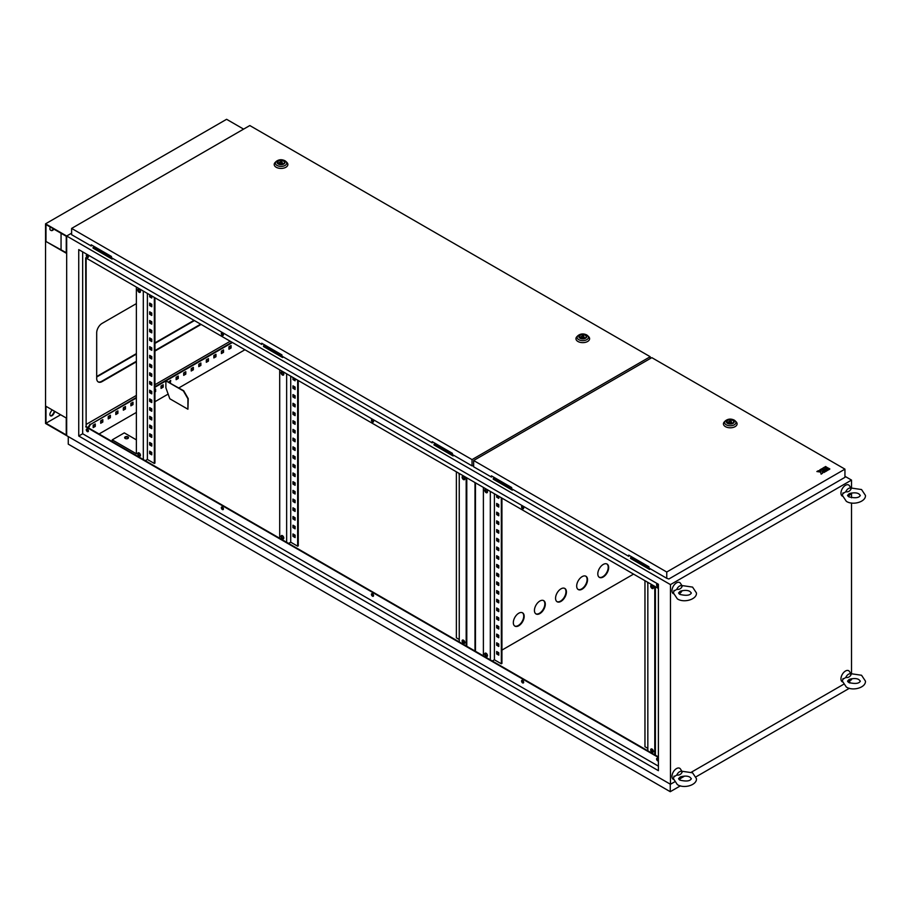 <?xml version="1.0" encoding="UTF-8"?>
<svg xmlns="http://www.w3.org/2000/svg" width="911" height="911" viewBox="0 0 911 911"><rect width="100%" height="100%" fill="white"/><g stroke="black" fill="none" stroke-linecap="round" stroke-linejoin="round"><path stroke-width="1.37" d="M845.772 491.792A4.612 2.665 -60 0 1 848.494 488.512A4.612 2.665 -60 0 1 851.227 488.638L850.783 489.025L851.227 488.638C850.134 491.075 848.312 492.122 845.772 491.792L842.846 493.603M842.459 496.176A6.4 3.701 -60 0 1 841.252 491.12A6.4 3.701 -60 0 1 845.476 485.312A6.4 3.701 -60 0 1 849.485 485.791L850.874 488.034M851.056 493.136A4.612 2.665 -60 0 1 848.494 496.051A4.612 2.665 -60 0 1 848.061 496.267M849.143 493.728L850.1 493.42C854.097 492.498 857.057 492.68 858.982 493.978L860.326 495.425C859.107 497.896 855.281 498.374 848.87 496.859L847.526 495.425L849.143 493.728M845.772 677.499A4.612 2.665 -60 0 1 848.494 674.231A4.612 2.665 -60 0 1 851.227 674.356L850.783 674.732L851.227 674.356C850.134 676.782 848.312 677.83 845.772 677.499L842.846 679.31M842.459 681.895A6.4 3.701 -60 0 1 841.252 676.827A6.4 3.701 -60 0 1 845.476 671.031A6.4 3.701 -60 0 1 849.485 671.509L850.874 673.741M851.056 678.854A4.612 2.665 -60 0 1 848.494 681.77A4.612 2.665 -60 0 1 848.061 681.986M849.143 679.447L850.1 679.139C854.097 678.205 857.057 678.388 858.982 679.686L860.326 681.132C859.107 683.603 855.281 684.081 848.87 682.578L847.526 681.132L849.143 679.447M676.793 775.056A4.612 2.665 -60 0 1 679.515 771.788A4.612 2.665 -60 0 1 682.248 771.913L681.804 772.289L682.248 771.913C681.155 774.339 679.333 775.398 676.793 775.056L673.867 776.878M673.48 779.452A6.4 3.701 -60 0 1 672.272 774.384A6.4 3.701 -60 0 1 676.497 768.588A6.4 3.701 -60 0 1 680.506 769.066L681.895 771.31M682.077 776.411A4.612 2.665 -60 0 1 679.515 779.326A4.612 2.665 -60 0 1 679.082 779.543M680.164 777.003L681.121 776.696C685.118 775.762 688.078 775.956 690.003 777.254L691.347 778.689C690.128 781.16 686.302 781.638 679.891 780.135L678.547 778.689L680.164 777.003M676.793 589.349A4.612 2.665 -60 0 1 679.515 586.069A4.612 2.665 -60 0 1 682.248 586.194L681.804 586.582L682.248 586.194C681.155 588.631 679.333 589.679 676.793 589.349L673.867 591.159M673.48 593.733A6.4 3.701 -60 0 1 672.272 588.677A6.4 3.701 -60 0 1 676.497 582.869A6.4 3.701 -60 0 1 680.506 583.347L681.895 585.591M682.077 590.692A4.612 2.665 -60 0 1 679.515 593.608A4.612 2.665 -60 0 1 679.082 593.835M680.164 591.296L681.121 590.977C685.118 590.055 688.078 590.237 690.003 591.535L691.347 592.981C690.128 595.452 686.302 595.931 679.891 594.416L678.547 592.981L680.164 591.296M127.927 436.881A1.924 1.105 0 0 0 125.832 436.642A1.924 1.105 0 0 0 124.648 437.667A1.924 1.105 0 0 0 125.206 438.453A1.924 1.105 0 0 0 127.301 438.692A1.924 1.105 0 0 0 128.485 437.667A1.924 1.105 0 0 0 127.927 436.881M124.705 437.929A1.924 1.105 180 0 1 126.048 437.121A1.924 1.105 180 0 1 127.927 437.405A1.924 1.105 180 0 1 128.44 437.929M139.087 452.915A1.924 1.105 -120 0 0 138.13 452.824A1.924 1.105 -120 0 0 137.834 454.361A1.924 1.105 -120 0 0 139.087 456.047A1.924 1.105 -120 0 0 140.055 456.149A1.924 1.105 -120 0 0 140.351 454.612A1.924 1.105 -120 0 0 139.087 452.915M138.483 452.733A1.924 1.105 -120 0 0 139.69 455.705A1.924 1.105 -120 0 0 140.305 455.887M139.087 289.151A1.924 1.105 -120 0 0 138.13 289.06A1.924 1.105 -120 0 0 137.834 290.598A1.924 1.105 -120 0 0 139.087 292.283A1.924 1.105 -120 0 0 140.055 292.385A1.924 1.105 -120 0 0 140.351 290.848A1.924 1.105 -120 0 0 139.087 289.151M138.483 288.969A1.924 1.105 -120 0 0 139.69 291.941A1.924 1.105 -120 0 0 140.305 292.124M282.421 538.8A1.924 1.105 60 0 1 281.169 537.103A1.924 1.105 60 0 1 281.465 535.566A1.924 1.105 60 0 1 282.421 535.668A1.924 1.105 60 0 1 283.674 537.353A1.924 1.105 60 0 1 283.378 538.891A1.924 1.105 60 0 1 282.421 538.8M283.628 538.64A1.924 1.105 60 0 1 283.025 538.447A1.924 1.105 60 0 1 281.806 535.474M282.421 375.036A1.924 1.105 60 0 1 281.169 373.351A1.924 1.105 60 0 1 281.465 371.813A1.924 1.105 60 0 1 282.421 371.904A1.924 1.105 60 0 1 283.674 373.601A1.924 1.105 60 0 1 283.378 375.138A1.924 1.105 60 0 1 282.421 375.036M283.628 374.876A1.924 1.105 60 0 1 283.025 374.694A1.924 1.105 60 0 1 281.806 371.722M463.471 640.194A1.924 1.105 -120 0 0 462.503 640.091A1.924 1.105 -120 0 0 462.219 641.64A1.924 1.105 -120 0 0 463.471 643.325A1.924 1.105 -120 0 0 464.428 643.428A1.924 1.105 -120 0 0 464.724 641.879A1.924 1.105 -120 0 0 463.471 640.194M462.856 640.012A1.924 1.105 -120 0 0 464.075 642.984A1.924 1.105 -120 0 0 464.678 643.166M463.471 476.43A1.924 1.105 -120 0 0 462.503 476.339A1.924 1.105 -120 0 0 462.219 477.876A1.924 1.105 -120 0 0 463.471 479.562A1.924 1.105 -120 0 0 464.428 479.664A1.924 1.105 -120 0 0 464.724 478.127A1.924 1.105 -120 0 0 463.471 476.43M462.856 476.248A1.924 1.105 -120 0 0 464.075 479.22A1.924 1.105 -120 0 0 464.678 479.402M486.098 489.492A1.924 1.105 -120 0 0 485.142 489.401A1.924 1.105 -120 0 0 484.846 490.938A1.924 1.105 -120 0 0 486.098 492.635A1.924 1.105 -120 0 0 487.055 492.726A1.924 1.105 -120 0 0 487.351 491.188A1.924 1.105 -120 0 0 486.098 489.492M485.495 489.309A1.924 1.105 -120 0 0 486.702 492.282A1.924 1.105 -120 0 0 487.317 492.464M486.098 653.255A1.924 1.105 -120 0 0 485.142 653.164A1.924 1.105 -120 0 0 484.846 654.702A1.924 1.105 -120 0 0 486.098 656.398A1.924 1.105 -120 0 0 487.055 656.489A1.924 1.105 -120 0 0 487.351 654.952A1.924 1.105 -120 0 0 486.098 653.255M485.495 653.073A1.924 1.105 -120 0 0 486.702 656.045A1.924 1.105 -120 0 0 487.317 656.227M652.06 749.07A1.924 1.105 -120 0 0 651.103 748.979A1.924 1.105 -120 0 0 650.807 750.516A1.924 1.105 -120 0 0 652.06 752.213A1.924 1.105 -120 0 0 653.016 752.304A1.924 1.105 -120 0 0 653.312 750.766A1.924 1.105 -120 0 0 652.06 749.07M651.445 748.888A1.924 1.105 -120 0 0 652.663 751.86A1.924 1.105 -120 0 0 653.278 752.042M652.06 585.317A1.924 1.105 -120 0 0 651.103 585.215A1.924 1.105 -120 0 0 650.807 586.752A1.924 1.105 -120 0 0 652.06 588.449A1.924 1.105 -120 0 0 653.016 588.54A1.924 1.105 -120 0 0 653.312 587.003A1.924 1.105 -120 0 0 652.06 585.317M651.445 585.124A1.924 1.105 -120 0 0 652.663 588.096A1.924 1.105 -120 0 0 653.278 588.29M657.161 758.248A1.492 0.865 -120 0 0 658.095 760.571A1.492 0.865 -120 0 0 658.391 760.696M658.391 760.901A1.492 0.865 60 0 1 658.391 760.913A1.492 0.865 60 0 1 657.64 760.833A1.492 0.865 60 0 1 656.672 759.512A1.492 0.865 60 0 1 656.899 758.316A1.492 0.865 60 0 1 657.64 758.396A1.492 0.865 60 0 1 658.391 759.193M522.128 680.289A1.492 0.865 -120 0 0 523.062 682.612A1.492 0.865 -120 0 0 523.552 682.76M522.607 682.874A1.492 0.865 60 0 1 521.639 681.553A1.492 0.865 60 0 1 521.866 680.358A1.492 0.865 60 0 1 522.607 680.437A1.492 0.865 60 0 1 523.586 681.747A1.492 0.865 60 0 1 523.358 682.943A1.492 0.865 60 0 1 522.607 682.874M372.007 593.619A1.492 0.865 -120 0 0 372.941 595.942A1.492 0.865 -120 0 0 373.43 596.09M372.497 596.204A1.492 0.865 60 0 1 371.517 594.883A1.492 0.865 60 0 1 371.745 593.687A1.492 0.865 60 0 1 372.497 593.767A1.492 0.865 60 0 1 373.464 595.077A1.492 0.865 60 0 1 373.237 596.272A1.492 0.865 60 0 1 372.497 596.204M221.885 506.949A1.492 0.865 -120 0 0 222.831 509.272A1.492 0.865 -120 0 0 223.309 509.42M222.375 509.534A1.492 0.865 60 0 1 221.396 508.213A1.492 0.865 60 0 1 221.624 507.017A1.492 0.865 60 0 1 222.375 507.097A1.492 0.865 60 0 1 223.354 508.406A1.492 0.865 60 0 1 223.115 509.602A1.492 0.865 60 0 1 222.375 509.534M86.852 428.99A1.492 0.865 -120 0 0 87.798 431.313A1.492 0.865 -120 0 0 88.276 431.461M87.342 431.575A1.492 0.865 60 0 1 86.363 430.254A1.492 0.865 60 0 1 86.591 429.058A1.492 0.865 60 0 1 87.342 429.138A1.492 0.865 60 0 1 88.321 430.447A1.492 0.865 60 0 1 88.094 431.643A1.492 0.865 60 0 1 87.342 431.575M86.852 254.773A1.492 0.865 -120 0 0 87.798 257.096A1.492 0.865 -120 0 0 88.276 257.244M87.342 257.357A1.492 0.865 60 0 1 86.363 256.048A1.492 0.865 60 0 1 86.591 254.841A1.492 0.865 60 0 1 87.342 254.921A1.492 0.865 60 0 1 88.321 256.242A1.492 0.865 60 0 1 88.094 257.437A1.492 0.865 60 0 1 87.342 257.357M221.885 332.731A1.492 0.865 -120 0 0 222.831 335.054A1.492 0.865 -120 0 0 223.309 335.202M222.375 335.316A1.492 0.865 60 0 1 221.396 334.007A1.492 0.865 60 0 1 221.624 332.811A1.492 0.865 60 0 1 222.375 332.879A1.492 0.865 60 0 1 223.354 334.2A1.492 0.865 60 0 1 223.115 335.396A1.492 0.865 60 0 1 222.375 335.316M372.007 419.402A1.492 0.865 -120 0 0 372.941 421.725A1.492 0.865 -120 0 0 373.43 421.873M372.497 421.987A1.492 0.865 60 0 1 371.517 420.677A1.492 0.865 60 0 1 371.745 419.481A1.492 0.865 60 0 1 372.497 419.55A1.492 0.865 60 0 1 373.464 420.871A1.492 0.865 60 0 1 373.237 422.066A1.492 0.865 60 0 1 372.497 421.987M522.128 506.072A1.492 0.865 -120 0 0 523.062 508.395A1.492 0.865 -120 0 0 523.552 508.543M522.607 508.657A1.492 0.865 60 0 1 521.639 507.347A1.492 0.865 60 0 1 521.866 506.152A1.492 0.865 60 0 1 522.607 506.22A1.492 0.865 60 0 1 523.586 507.541A1.492 0.865 60 0 1 523.358 508.737A1.492 0.865 60 0 1 522.607 508.657M657.161 584.031A1.492 0.865 -120 0 0 658.095 586.354A1.492 0.865 -120 0 0 658.391 586.479M658.391 586.684A1.492 0.865 60 0 1 658.391 586.695A1.492 0.865 60 0 1 657.64 586.616A1.492 0.865 60 0 1 656.672 585.306A1.492 0.865 60 0 1 656.899 584.11A1.492 0.865 60 0 1 657.64 584.179A1.492 0.865 60 0 1 658.391 584.987M603.241 576.993A7.687 4.43 120 0 0 608.252 570.218A7.687 4.43 120 0 0 607.079 564.068A7.687 4.43 120 0 0 603.241 564.444A7.687 4.43 120 0 0 598.22 571.208A7.687 4.43 120 0 0 599.392 577.369A7.687 4.43 120 0 0 603.241 576.993M606.84 563.943A7.687 4.43 -60 0 1 607.739 570.161A7.687 4.43 -60 0 1 602.786 576.731A7.687 4.43 -60 0 1 599.176 577.221M582.118 589.178A7.687 4.43 120 0 0 587.128 582.414A7.687 4.43 120 0 0 585.955 576.253A7.687 4.43 120 0 0 582.118 576.64A7.687 4.43 120 0 0 577.096 583.404A7.687 4.43 120 0 0 578.28 589.565A7.687 4.43 120 0 0 582.118 589.178M585.727 576.139A7.687 4.43 -60 0 1 586.616 582.357A7.687 4.43 -60 0 1 581.662 588.916A7.687 4.43 -60 0 1 578.052 589.417M560.994 601.374A7.687 4.43 120 0 0 566.016 594.61A7.687 4.43 120 0 0 564.831 588.449A7.687 4.43 120 0 0 560.994 588.836A7.687 4.43 120 0 0 555.972 595.6A7.687 4.43 120 0 0 557.156 601.761A7.687 4.43 120 0 0 560.994 601.374M564.604 588.335A7.687 4.43 -60 0 1 565.492 594.553A7.687 4.43 -60 0 1 560.538 601.112A7.687 4.43 -60 0 1 556.928 601.613M539.87 613.57A7.687 4.43 120 0 0 544.892 606.806A7.687 4.43 120 0 0 543.708 600.645A7.687 4.43 120 0 0 539.87 601.032A7.687 4.43 120 0 0 534.848 607.796A7.687 4.43 120 0 0 536.032 613.957A7.687 4.43 120 0 0 539.87 613.57M543.48 600.531A7.687 4.43 -60 0 1 544.368 606.749A7.687 4.43 -60 0 1 539.414 613.308A7.687 4.43 -60 0 1 535.816 613.809M518.746 625.766A7.687 4.43 120 0 0 523.768 619.002A7.687 4.43 120 0 0 522.584 612.841A7.687 4.43 120 0 0 518.746 613.228A7.687 4.43 120 0 0 513.736 619.992A7.687 4.43 120 0 0 514.909 626.142A7.687 4.43 120 0 0 518.746 625.766M522.356 612.727A7.687 4.43 -60 0 1 523.256 618.945A7.687 4.43 -60 0 1 518.291 625.504A7.687 4.43 -60 0 1 514.692 626.005M86.135 424.435L136.377 395.42M154.938 384.715L230.221 341.238M136.377 303.614L102.123 323.382A7.687 4.43 120 0 0 96.691 332.8L96.691 378.441A7.687 4.43 120 0 0 98.286 381.96A7.687 4.43 120 0 0 102.123 381.572L136.377 361.804M154.938 351.088L201.103 324.43M459.246 473.469L459.246 641.936L112.235 441.596L86.135 426.519L86.135 258.052M647.835 582.345L647.835 750.812L459.246 641.936M658.391 756.916L647.835 750.812M497.269 643.155L497.269 644.897L498.772 645.762M497.269 625.732L497.269 627.474L498.772 628.339M497.269 608.309L497.269 610.051L498.772 610.928M497.269 590.886L497.269 592.628L498.772 593.505M497.269 573.463L497.269 575.205L498.772 576.082M497.269 556.04L497.269 557.783L498.772 558.659M497.269 538.629L497.269 540.371L498.772 541.236M497.269 521.206L497.269 522.948L498.772 523.814M497.269 503.783L497.269 505.525L498.772 506.391M494.4 493.762L494.4 659.792L501.335 663.8L501.938 663.447L501.938 498.123M497.269 495.425L497.269 496.814L498.772 497.679M497.269 512.494L497.269 514.237L498.772 515.102M497.269 529.917L497.269 531.66L498.772 532.525M497.269 547.34L497.269 549.082L498.772 549.948M497.269 564.752L497.269 566.494L498.772 567.371M497.269 582.175L497.269 583.917L498.772 584.794M497.269 599.597L497.269 601.34L498.772 602.217M497.269 617.02L497.269 618.763L498.772 619.639M497.269 634.443L497.269 636.185L498.772 637.051M497.269 651.866L497.269 653.608L498.772 654.474M496.666 642.802L498.772 644.02L498.772 646.468L496.666 645.239L496.666 642.802M496.666 625.379L498.772 626.597L498.772 629.045L496.666 627.827L496.666 625.379M496.666 607.967L498.772 609.186L498.772 611.623L496.666 610.404L496.666 607.967M496.666 590.544L498.772 591.763L498.772 594.2L496.666 592.981L496.666 590.544M496.666 573.121L498.772 574.34L498.772 576.777L496.666 575.558L496.666 573.121M496.666 555.699L498.772 556.917L498.772 559.354L496.666 558.136L496.666 555.699M496.666 538.276L498.772 539.494L498.772 541.931L496.666 540.713L496.666 538.276M496.666 520.853L498.772 522.071L498.772 524.508L496.666 523.29L496.666 520.853M496.666 503.43L498.772 504.648L498.772 507.097L496.666 505.867L496.666 503.43M501.335 663.8L501.335 497.77M498.772 496.29L498.772 498.385L496.666 497.167L496.666 495.072M496.666 512.141L498.772 513.36L498.772 515.797L496.666 514.578L496.666 512.141M496.666 529.564L498.772 530.783L498.772 533.22L496.666 532.001L496.666 529.564M496.666 546.987L498.772 548.206L498.772 550.643L496.666 549.424L496.666 546.987M496.666 564.41L498.772 565.629L498.772 568.065L496.666 566.847L496.666 564.41M496.666 581.833L498.772 583.051L498.772 585.488L496.666 584.27L496.666 581.833M496.666 599.256L498.772 600.474L498.772 602.911L496.666 601.693L496.666 599.256M496.666 616.667L498.772 617.897L498.772 620.334L496.666 619.116L496.666 616.667M496.666 634.09L498.772 635.309L498.772 637.757L496.666 636.538L496.666 634.09M496.666 651.513L498.772 652.731L498.772 655.168L496.666 653.95L496.666 651.513M150.258 442.814L150.258 444.557L151.761 445.422M150.258 425.391L150.258 427.134L151.761 427.999M150.258 407.969L150.258 409.711L151.761 410.576M150.258 390.546L150.258 392.288L151.761 393.153M150.258 373.123L150.258 374.865L151.761 375.742M150.258 355.7L150.258 357.442L151.761 358.319M150.258 338.277L150.258 340.019L151.761 340.896M150.258 320.854L150.258 322.596L151.761 323.473M150.258 303.443L150.258 305.185L151.761 306.05M147.388 293.422L147.388 459.451L154.335 463.448L154.938 463.107L154.938 297.772M150.258 295.073L150.258 296.474L151.761 297.339M150.258 312.154L150.258 313.896L151.761 314.762M150.258 329.566L150.258 331.308L151.761 332.185M150.258 346.989L150.258 348.731L151.761 349.608M150.258 364.411L150.258 366.154L151.761 367.031M150.258 381.834L150.258 383.577L151.761 384.453M150.258 399.257L150.258 400.999L151.761 401.865M150.258 416.68L150.258 418.422L151.761 419.288M150.258 434.103L150.258 435.845L151.761 436.711M150.258 451.526L150.258 453.268L151.761 454.133M149.655 442.461L149.655 444.898L151.761 446.117L151.761 443.68L149.655 442.461M149.655 425.038L149.655 427.475L151.761 428.694L151.761 426.257L149.655 425.038M149.655 407.616L149.655 410.052L151.761 411.282L151.761 408.834L149.655 407.616M149.655 390.193L149.655 392.641L151.761 393.859L151.761 391.411L149.655 390.193M149.655 372.781L149.655 375.218L151.761 376.437L151.761 374L149.655 372.781M149.655 355.358L149.655 357.795L151.761 359.014L151.761 356.577L149.655 355.358M149.655 337.935L149.655 340.372L151.761 341.591L151.761 339.154L149.655 337.935M149.655 320.513L149.655 322.95L151.761 324.168L151.761 321.731L149.655 320.513M149.655 303.09L149.655 305.527L151.761 306.745L151.761 304.308L149.655 303.09M154.335 463.448L154.335 297.43M149.655 294.731L149.655 296.815L151.761 298.034L151.761 295.95M149.655 311.801L149.655 314.238L151.761 315.457L151.761 313.02L149.655 311.801M149.655 329.224L149.655 331.661L151.761 332.879L151.761 330.442L149.655 329.224M149.655 346.647L149.655 349.084L151.761 350.302L151.761 347.865L149.655 346.647M149.655 364.07L149.655 366.507L151.761 367.725L151.761 365.288L149.655 364.07M149.655 381.481L149.655 383.93L151.761 385.148L151.761 382.711L149.655 381.481M149.655 398.904L149.655 401.341L151.761 402.571L151.761 400.123L149.655 398.904M149.655 416.327L149.655 418.764L151.761 419.982L151.761 417.545L149.655 416.327M149.655 433.75L149.655 436.187L151.761 437.405L151.761 434.968L149.655 433.75M149.655 451.173L149.655 453.61L151.761 454.828L151.761 452.391L149.655 451.173M293.581 525.556L293.581 527.298L295.096 528.175M293.581 508.133L293.581 509.875L295.096 510.752M293.581 490.722L293.581 492.464L295.096 493.329M293.581 473.299L293.581 475.041L295.096 475.906M293.581 455.876L293.581 457.618L295.096 458.484M293.581 438.453L293.581 440.195L295.096 441.061M293.581 421.03L293.581 422.772L295.096 423.649M293.581 403.607L293.581 405.349L295.096 406.226M293.581 386.184L293.581 387.927L295.096 388.803M298.261 380.525L298.261 545.86L297.658 546.201L290.723 542.193L290.723 376.175M293.581 377.826L293.581 379.215L295.096 380.092M293.581 394.896L293.581 396.638L295.096 397.515M293.581 412.319L293.581 414.061L295.096 414.938M293.581 429.741L293.581 431.484L295.096 432.361M293.581 447.164L293.581 448.907L295.096 449.772M293.581 464.587L293.581 466.33L295.096 467.195M293.581 482.01L293.581 483.752L295.096 484.618M293.581 499.433L293.581 501.175L295.096 502.041M293.581 516.844L293.581 518.587L295.096 519.464M293.581 534.267L293.581 536.01L295.096 536.886M292.978 525.214L295.096 526.433L295.096 528.87L292.978 527.651L292.978 525.214M292.978 507.791L295.096 509.01L295.096 511.447L292.978 510.228L292.978 507.791M292.978 490.369L295.096 491.587L295.096 494.024L292.978 492.805L292.978 490.369M292.978 472.946L295.096 474.164L295.096 476.601L292.978 475.383L292.978 472.946M292.978 455.523L295.096 456.741L295.096 459.19L292.978 457.96L292.978 455.523M292.978 438.1L295.096 439.33L295.096 441.767L292.978 440.548L292.978 438.1M292.978 420.688L295.096 421.907L295.096 424.344L292.978 423.125L292.978 420.688M292.978 403.266L295.096 404.484L295.096 406.921L292.978 405.702L292.978 403.266M292.978 385.843L295.096 387.061L295.096 389.498L292.978 388.28L292.978 385.843M297.658 380.183L297.658 546.201M295.096 378.703L295.096 380.787L292.978 379.568L292.978 377.473M292.978 394.554L295.096 395.773L295.096 398.209L292.978 396.991L292.978 394.554M292.978 411.977L295.096 413.195L295.096 415.632L292.978 414.414L292.978 411.977M292.978 429.388L295.096 430.618L295.096 433.055L292.978 431.837L292.978 429.388M292.978 446.811L295.096 448.03L295.096 450.478L292.978 449.26L292.978 446.811M292.978 464.234L295.096 465.453L295.096 467.89L292.978 466.671L292.978 464.234M292.978 481.657L295.096 482.876L295.096 485.312L292.978 484.094L292.978 481.657M292.978 499.08L295.096 500.298L295.096 502.735L292.978 501.517L292.978 499.08M292.978 516.503L295.096 517.721L295.096 520.158L292.978 518.94L292.978 516.503M292.978 533.926L295.096 535.144L295.096 537.581L292.978 536.363L292.978 533.926M463.46 642.46L464.53 641.378M464.53 479.391L464.53 477.626M459.246 623.636L459.246 621.2M459.246 606.225L459.246 603.777M459.246 588.802L459.246 586.365M459.246 571.379L459.246 568.942M459.246 553.956L459.246 551.519M459.246 536.533L459.246 534.097M459.246 519.111L459.246 516.674M459.246 501.688L459.246 499.251M459.246 484.265L459.246 481.828M456.377 471.818L456.377 637.837L459.246 639.499M459.246 475.565L458.939 473.299M459.246 492.976L459.246 490.539M459.246 510.399L459.246 507.962M459.246 527.822L459.246 525.385M459.246 545.245L459.246 542.808M459.246 562.668L459.246 560.231M459.246 580.091L459.246 577.654M459.246 597.514L459.246 595.065M459.246 614.925L459.246 612.488M459.246 632.348L459.246 629.911M652.048 751.347L653.119 750.265M653.119 588.267L653.119 586.502M647.835 732.524L647.835 730.087M647.835 715.101L647.835 712.664M647.835 697.678L647.835 695.241M647.835 680.255L647.835 677.818M647.835 662.832L647.835 660.395M647.835 645.421L647.835 642.972M647.835 627.998L647.835 625.561M647.835 610.575L647.835 608.138M647.835 593.152L647.835 590.715M644.965 580.694L644.965 746.724L647.835 748.375M647.835 584.441L647.539 582.175M647.835 601.864L647.835 599.427M647.835 619.286L647.835 616.849M647.835 636.709L647.835 634.272M647.835 654.132L647.835 651.684M647.835 671.544L647.835 669.107M647.835 688.967L647.835 686.53M647.835 706.389L647.835 703.952M647.835 723.812L647.835 721.375M647.835 741.235L647.835 738.798M286.646 373.817L286.646 542.284M290.723 542.193L288.605 543.411M494.4 659.792L492.282 661.01M490.323 659.883L490.323 491.416M658.391 588.449L85.68 257.79L86.135 426.519M658.391 757.44L85.68 426.781M658.391 766.151L82.662 433.75L78.745 436.016L78.745 249.603L658.391 584.27L658.391 770.672L78.745 436.016M82.662 251.869L82.662 433.75M94.402 246.63L93.047 247.416L112.36 258.212M264.885 345.053L263.53 345.838L282.843 356.645M513.166 489.617L512.255 490.141L493.25 479.163L494.605 477.683M650.465 568.885L649.554 569.409L630.549 558.432L631.904 556.951M263.53 345.838L263.53 346.533L282.547 357.511L283.446 356.987M851.512 487.852L851.512 480.086L670.462 584.611L66.674 236.017L71.616 233.159L66.674 236.017L66.674 435.663L66.674 236.017L45.55 223.821L226.6 119.295L243.613 129.123M851.512 480.086L844.941 476.294M435.378 443.486L434.023 444.967L453.029 455.944L453.929 455.42M93.047 247.416L93.047 248.111L112.053 259.088L112.964 258.565M434.023 444.272L453.325 455.067M231.064 345.565L228.946 346.784L228.946 349.22L231.064 348.002L231.064 345.565M223.525 349.915L221.407 351.145L221.407 353.582L223.525 352.363L223.525 349.915M215.975 354.277L213.869 355.495L213.869 357.932L215.975 356.713L215.975 354.277M208.437 358.627L206.319 359.845L206.319 362.293L208.437 361.075L208.437 358.627M200.887 362.988L198.78 364.206L198.78 366.643L200.887 365.425L200.887 362.988M193.348 367.338L191.23 368.556L191.23 371.005L193.348 369.775L193.348 367.338M185.798 371.699L183.692 372.918L183.692 375.355L185.798 374.136L185.798 371.699M178.26 376.049L176.142 377.268L176.142 379.716L178.26 378.486L178.26 376.049M170.357 383.053L170.71 380.411L168.603 382.051M163.171 384.761L161.053 385.979L161.053 388.416L163.171 387.198L163.171 384.761M154.938 391.958L155.622 391.559L155.622 389.122L154.938 389.521M132.995 402.184L130.888 403.402L130.888 405.839L132.995 404.621L132.995 402.184M125.456 406.534L123.338 407.764L123.338 410.201L125.456 408.982L125.456 406.534M117.906 410.895L115.799 412.114L115.799 414.551L117.906 413.332L117.906 410.895M110.368 415.245L108.25 416.464L108.25 418.912L110.368 417.693L110.368 415.245M102.818 419.607L100.711 420.825L100.711 423.262L102.818 422.044L102.818 419.607M95.279 423.957L93.161 425.175L93.161 427.623L95.279 426.405L95.279 423.957M232.419 342.513L166.28 380.707M165.882 380.935L154.938 387.255M136.377 397.97L90.451 424.48L88.492 427.885M87.638 429.354L87.001 430.447M99.048 433.978L136.377 412.432M154.938 401.717L168.228 394.042M178.807 387.938L244.945 349.744M670.462 584.611L670.462 784.269L45.55 423.467L45.55 223.821M670.462 784.269L674.447 781.968M680.768 778.324L684.639 776.081M691.358 772.209L843.427 684.4M849.747 680.756L851.512 679.743L851.512 678.752M98.069 381.811A7.687 4.43 120 0 0 101.679 381.31L136.377 361.28M154.938 350.564L200.648 324.168M851.512 673.559L851.512 502.986M851.512 497.805L851.512 493.033M658.391 585.659L657.082 584.908M373.533 421.201L371.939 420.278M136.377 397.447L90.451 424.48M89.995 424.219L88.037 427.623M87.205 429.07L86.773 429.81M231.975 342.251L154.938 386.731M228.946 348.697L230.608 347.74L230.608 345.827M221.407 353.058L223.07 352.101L223.07 350.177M213.869 357.408L215.52 356.452L215.52 354.538M206.319 361.769L207.981 360.813L207.981 358.888M198.78 366.12L200.431 365.163L200.431 363.25M191.23 370.481L192.893 369.524L192.893 367.6M183.692 374.831L185.354 373.874L185.354 371.961M176.142 379.192L177.804 378.224L177.804 376.311M169.901 382.791L170.266 380.673M161.053 387.904L162.716 386.936L162.716 385.023M154.938 391.434L155.177 389.384M130.888 405.315L132.539 404.359L132.539 402.446M123.338 409.677L125.001 408.72L125.001 406.796M115.799 414.027L117.451 413.07L117.451 411.157M108.25 418.388L109.912 417.432L109.912 415.507M100.711 422.738L102.374 421.782L102.374 419.869M93.161 427.1L94.824 426.143L94.824 424.219M497.269 652.8L498.078 652.333M501.938 650.101L633.566 574.112M474.995 651.023L474.995 482.568M475.451 651.285L475.451 482.819M453.029 455.249L453.029 455.944M282.547 356.816L282.547 357.511M112.053 258.382L112.053 259.088M649.862 568.532L649.554 569.409M649.554 568.715L630.549 557.737M512.563 489.264L512.255 490.141M512.255 489.446L493.25 478.469M654.781 754.82L654.781 586.354M483.388 487.408L483.388 655.874M655.385 755.173L655.385 586.707M466.181 645.945L466.181 477.478M466.785 646.286L466.785 477.82M279.7 538.276L279.7 369.809M143.312 459.531L143.312 291.064M136.377 287.067L136.377 453.78L112.235 439.854L112.235 441.596M147.388 459.451L145.282 460.67M292.978 379.568L293.581 379.215M149.655 296.815L150.258 296.474M496.666 497.167L497.269 496.814M292.978 388.28L293.581 387.927M149.655 305.527L150.258 305.185M496.666 505.867L497.269 505.525M292.978 396.991L293.581 396.638M149.655 314.238L150.258 313.896M496.666 514.578L497.269 514.237M292.978 405.702L293.581 405.349M149.655 322.95L150.258 322.596M496.666 523.29L497.269 522.948M292.978 414.414L293.581 414.061M149.655 331.661L150.258 331.308M496.666 532.001L497.269 531.66M292.978 423.125L293.581 422.772M149.655 340.372L150.258 340.019M496.666 540.713L497.269 540.371M292.978 431.837L293.581 431.484M149.655 349.084L150.258 348.731M496.666 549.424L497.269 549.082M292.978 440.548L293.581 440.195M149.655 357.795L150.258 357.442M496.666 558.136L497.269 557.783M292.978 449.26L293.581 448.907M149.655 366.507L150.258 366.154M496.666 566.847L497.269 566.494M292.978 457.96L293.581 457.618M149.655 375.218L150.258 374.865M496.666 575.558L497.269 575.205M292.978 466.671L293.581 466.33M149.655 383.93L150.258 383.577M496.666 584.27L497.269 583.917M292.978 475.383L293.581 475.041M149.655 392.641L150.258 392.288M496.666 592.981L497.269 592.628M292.978 484.094L293.581 483.752M149.655 401.341L150.258 400.999M496.666 601.693L497.269 601.34M292.978 492.805L293.581 492.464M149.655 410.052L150.258 409.711M496.666 610.404L497.269 610.051M292.978 501.517L293.581 501.175M149.655 418.764L150.258 418.422M496.666 619.116L497.269 618.763M292.978 510.228L293.581 509.875M149.655 427.475L150.258 427.134M496.666 627.827L497.269 627.474M292.978 518.94L293.581 518.587M149.655 436.187L150.258 435.845M496.666 636.538L497.269 636.185M292.978 527.651L293.581 527.298M149.655 444.898L150.258 444.557M496.666 645.239L497.269 644.897M292.978 536.363L293.581 536.01M149.655 453.61L150.258 453.268M496.666 653.95L497.269 653.608M112.235 439.854L124.306 432.884L136.377 439.854M138.927 452.835L138.347 453.166M91.692 245.059L91.237 246.016L71.616 234.696L71.616 228.422L472.035 459.599L650.215 356.725L249.808 125.547L71.616 228.422M91.237 246.016L91.237 244.797L111.449 256.469L111.449 257.688L261.719 344.449L262.174 343.493M261.719 344.449L261.719 343.231L281.943 354.903L281.943 356.121L432.213 442.871L432.657 441.915M650.215 358.581L650.215 356.725M473.64 465.863L472.035 465.874L472.035 459.599M472.035 465.874L452.425 454.543L452.425 453.325L432.213 441.653L432.213 442.871M473.64 466.102L472.98 465.726M585.192 335.214A3.416 1.97 0 0 0 581.469 334.781A3.416 1.97 0 0 0 579.362 336.603A3.416 1.97 0 0 0 580.364 338.004A3.416 1.97 0 0 0 584.088 338.425A3.416 1.97 0 0 0 586.194 336.603A3.416 1.97 0 0 0 585.192 335.214M576.845 336.751A6.832 3.94 0 0 0 577.95 341.488A6.832 3.94 0 0 0 586.923 341.83A6.832 3.94 0 0 0 588.711 336.751L587.709 335.726A5.671 3.28 180 0 1 586.217 339.951A5.671 3.28 180 0 1 578.77 339.666A5.671 3.28 180 0 1 577.847 335.726L576.845 336.751M583.336 335.419L580.717 336.922L584.293 337.48L583.336 335.419M584.293 338.38L584.293 337.48M580.717 338.175L580.717 336.922M283.446 161.008A3.416 1.97 0 0 0 279.723 160.575A3.416 1.97 0 0 0 277.616 162.397A3.416 1.97 0 0 0 278.618 163.786A3.416 1.97 0 0 0 282.342 164.219A3.416 1.97 0 0 0 284.448 162.397A3.416 1.97 0 0 0 283.446 161.008M275.099 162.534A6.832 3.94 0 0 0 276.204 167.271A6.832 3.94 0 0 0 285.177 167.624A6.832 3.94 0 0 0 286.965 162.534L285.963 161.52A5.671 3.28 180 0 1 284.471 165.745A5.671 3.28 180 0 1 277.024 165.449A5.671 3.28 180 0 1 276.101 161.52L275.099 162.534M281.59 161.201L278.971 162.716L282.547 163.263L281.59 161.201M282.547 164.162L282.547 163.263M278.971 163.969L278.971 162.716M732.683 420.37A3.416 1.97 0 0 0 728.971 419.937A3.416 1.97 0 0 0 726.864 421.759A3.416 1.97 0 0 0 727.855 423.159A3.416 1.97 0 0 0 731.579 423.581A3.416 1.97 0 0 0 733.685 421.759A3.416 1.97 0 0 0 732.683 420.37M724.336 421.895A6.832 3.94 0 0 0 725.441 426.644A6.832 3.94 0 0 0 734.414 426.986A6.832 3.94 0 0 0 736.202 421.895L735.2 420.882A5.671 3.28 180 0 1 733.708 425.107A5.671 3.28 180 0 1 726.261 424.822A5.671 3.28 180 0 1 725.35 420.882L724.336 421.895M730.827 420.575L728.208 422.078L731.784 422.636L730.827 420.575M731.784 423.535L731.784 422.636M728.208 423.33L728.208 422.078M821.369 468.949L822.531 469.62L824.432 468.971L822.918 469.848L824.079 470.691L826.755 468.971L824.045 467.411L821.369 469.131L822.531 469.791L824.273 469.063M828.691 469.814L829.853 468.971L828.691 468.3L827.53 468.971L828.691 469.814L829.853 468.971M844.941 469.142L651.82 357.647L473.64 460.522L666.75 572.017L844.941 469.142L844.941 477.341L668.868 578.986L666.75 578.291L666.75 572.017M824.432 467.354L827.142 468.926L828.304 468.254L825.594 466.512L824.432 467.354M825.628 471.579L828.304 469.871L827.142 469.199L824.466 470.736L825.628 471.579L828.304 469.871M819.82 469.848L820.982 470.964L818.306 470.714L816.871 471.545L820.549 471.887L821.141 474.005L822.565 473.173L822.531 471.408L824.079 472.308L825.241 471.636L820.982 469.176L819.82 470.019L821.221 470.828M822.189 471.784L824.079 472.479L825.241 471.636M816.871 471.545L820.549 472.057L821.141 474.175L822.565 473.173M491.894 476.111L491.439 477.079L473.64 466.796L473.64 460.522M491.439 477.079L491.439 475.849L511.652 487.522L511.652 488.751L628.738 556.336L629.182 555.38M666.75 578.291L648.951 568.009L648.951 566.79L628.738 555.118L628.738 556.336M824.432 467.184L827.142 468.926M827.142 468.755L828.304 468.083M827.53 468.971L828.691 469.643M824.466 470.736L825.628 471.408M822.918 469.848L824.079 470.691M824.079 470.52L826.755 468.971M165.882 380.821L183.692 390.751L188.213 398.597L187.917 409.221L169.81 398.767L165.882 387.79L165.882 380.821L183.384 390.933L187.917 398.767L187.917 409.221M670.257 784.143L670.257 791.705L68.268 444.147L68.268 436.585M849.405 688.272L696.129 776.764M680.426 785.829L670.257 791.705M849.792 680.733L849.792 683.011M53.453 228.877A2.984 1.72 -60 0 1 52.189 230.096A2.984 1.72 -60 0 1 50.697 230.244M53.874 229.116A2.984 1.72 -60 0 1 52.61 230.335A2.984 1.72 -60 0 1 51.118 230.483L50.515 230.141A2.984 1.72 -60 0 1 50.321 227.067M54.284 411.089A2.984 1.72 -60 0 1 53.681 412.842L53.077 413.879A2.984 1.72 -60 0 1 51.585 415.462A2.984 1.72 -60 0 1 50.321 415.701M54.706 411.339A2.984 1.72 -60 0 1 54.102 413.082L53.498 414.129A2.984 1.72 -60 0 1 52.007 415.701A2.984 1.72 -60 0 1 50.515 415.849A2.984 1.72 -60 0 1 50.515 412.398L51.118 411.351A2.984 1.72 -60 0 1 52.326 409.961M66.252 236.256L45.971 224.55L45.971 241.483L66.252 253.201L66.252 236.256M45.971 406.295L45.971 423.228L66.252 434.934L66.252 418.001L45.971 406.295M61.06 249.716L61.06 233.262M66.252 252.711L45.971 241.483M194.43 320.581L154.938 343.39M136.377 354.106L96.691 377.006M194.009 320.342L154.938 342.9M136.377 353.616L96.691 376.528M60.638 414.767L45.971 423.228M586.786 335.032A5.671 3.28 180 0 1 587.709 335.726L586.616 334.895C583.37 333.403 580.455 333.688 577.847 335.726M580 338.209A3.929 2.266 0 0 0 585.557 338.209A3.929 2.266 0 0 0 585.557 335.009A3.929 2.266 0 0 0 580 335.009A3.929 2.266 0 0 0 580 338.209M285.041 160.826A5.671 3.28 180 0 1 285.963 161.52L284.87 160.689C281.624 159.197 278.709 159.471 276.101 161.52M278.254 164.003A3.929 2.266 0 0 0 283.811 164.003A3.929 2.266 0 0 0 283.811 160.791A3.929 2.266 0 0 0 278.254 160.791A3.929 2.266 0 0 0 278.254 164.003M734.289 420.187A5.671 3.28 180 0 1 735.2 420.882L734.118 420.051C730.873 418.559 727.946 418.844 725.35 420.882M727.502 423.364A3.929 2.266 0 0 0 733.048 423.364A3.929 2.266 0 0 0 733.048 420.165A3.929 2.266 0 0 0 727.502 420.165A3.929 2.266 0 0 0 727.502 423.364M843.028 492.84L842.402 495.425L846.308 501.301C852.707 505.685 865.985 501.938 865.45 495.425L861.544 489.549L850.806 487.966M843.028 678.547L842.402 681.132L846.308 687.008C852.707 691.403 865.985 687.657 865.45 681.132L861.544 675.256L850.806 673.673M674.049 776.104L673.434 778.689L677.328 784.565C683.728 788.96 697.006 785.214 696.471 778.689L692.565 772.813L681.827 771.23M674.049 590.396L673.434 592.981L677.328 598.857C683.728 603.241 697.006 599.506 696.471 592.981L692.565 587.105L681.827 585.522"/></g></svg>
